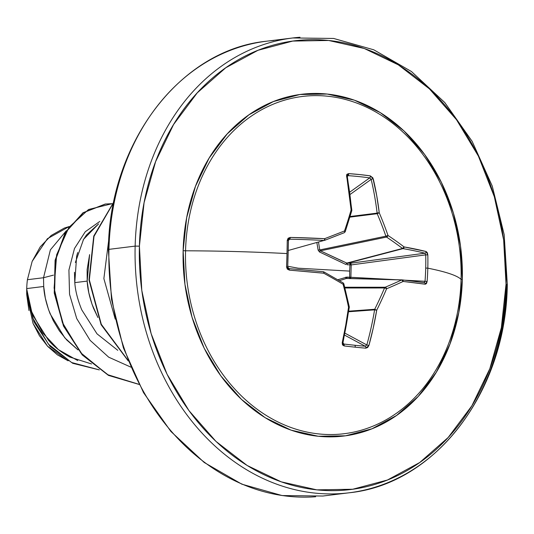 <?xml version="1.0" encoding="UTF-8"?>
<svg xmlns="http://www.w3.org/2000/svg" width="534" height="534" viewBox="0 0 534 534"><rect width="100%" height="100%" fill="white"/><g stroke="black" fill="none" stroke-linecap="round" stroke-linejoin="round"><path stroke-width="0.8" d="M349.076 307.33A227.611 115.317 95.2 0 1 342.801 342.454L342.214 342.781L344.09 345.925A1.529 0.814 -83.1 0 0 343.729 344.009L343.042 343.556L343.729 344.009A227.618 47.706 14.7 0 0 354.709 345.251A227.618 47.706 14.7 0 0 365.276 346.246A1.529 0.955 94.8 0 1 365.783 348.175L368.881 345.545L366.825 344.944L368.881 345.545A229.139 148.365 -83.2 0 0 376.71 310.221L374.601 309.853L376.71 310.221L374.708 309.286L376.71 310.221A228.639 128.607 -56 0 0 386.596 288.767A1.529 0.414 -157.1 0 0 384.527 287.98A1.529 1.181 -90 0 1 385.214 287.232L344.744 287.239L385.214 287.232A1.529 1.181 90 0 0 384.527 287.98L344.937 287.986L384.527 287.98A227.117 127.746 124 0 1 374.708 309.286A1.529 1.155 85.8 0 0 374.601 309.853L348.662 311.743L374.601 309.853A227.611 147.377 96.8 0 1 366.825 344.944L344.971 333.196L366.825 344.944A227.611 147.377 -83.2 0 0 374.601 309.853A1.529 1.155 -94.2 0 1 374.708 309.286L348.749 311.175L374.708 309.286A227.117 127.746 -56 0 0 384.527 287.98A1.529 0.414 22.9 0 1 386.596 288.767A228.639 43.908 -13.8 0 0 403.177 281.445A229.139 8.471 4.4 0 1 425.291 284.221L427.127 281.478A229.146 193.488 -78.7 0 0 427.807 268.168L425.711 268.061A227.618 192.193 101.3 0 1 425.031 281.284L427.127 281.478L426.499 283.514L425.291 284.221L403.177 281.445A228.639 43.908 166.2 0 1 386.596 288.767A228.639 128.607 124 0 1 376.71 310.221L373.246 328.043L368.881 345.545L367.652 347.487L365.783 348.175A229.146 48.027 -165.3 0 1 355.143 347.167A1.529 0.888 -84.1 0 0 354.709 345.251A227.618 47.706 -165.3 0 1 343.729 344.009A1.529 0.814 96.9 0 1 344.09 345.925A229.146 48.027 14.7 0 0 355.143 347.167A229.146 48.027 -165.3 0 1 344.09 345.925L342.501 344.884L342.214 342.781L345.732 325.193L348.548 307.297A228.639 115.197 -110.9 0 0 343.108 284.262A228.639 57.078 -156.6 0 0 323.724 273.208L289.321 270.124L287.312 269.083L286.558 266.907A229.146 51.785 -87.1 0 0 286.998 253.57A229.146 51.785 -87.1 0 0 287.252 240.313L288.12 238.244L290.176 237.436L324.632 238.685A228.639 11.708 -19.7 0 0 344.503 230.955A228.639 96.4 -60.3 0 0 351.098 209.909L346.586 175.099L346.966 174.271L348.602 173.617L359.662 174.565L370.296 175.866L372.825 177.815L376.71 195.598L379.26 212.832A228.639 147.397 67.3 0 1 387.991 235.461A228.639 89.278 17.8 0 1 404.078 246.922L426.145 251.534L427.307 252.675L427.821 254.885A229.146 193.488 101.3 0 1 427.807 268.168A229.146 24.704 1.5 0 1 461.069 279.369A169.905 137.278 82.9 0 0 327.729 96.227A169.905 137.278 82.9 0 0 185.552 250.8A229.146 24.704 1.5 0 1 286.998 253.57A229.146 24.704 -178.5 0 0 185.552 250.8A169.905 137.278 82.9 0 0 318.885 433.942A169.905 137.278 82.9 0 0 461.069 279.369L462.317 279.636A172.168 139.107 -97.1 0 1 318.244 436.265A172.168 139.107 -97.1 0 1 183.129 250.686L185.552 250.8L183.129 250.686L184.938 284.342L192.04 317.269L204.162 348.188L220.849 375.916L241.441 399.392L265.164 417.701L291.097 430.157L318.244 436.265L345.558 435.804L372.004 428.782L396.548 415.472L418.262 396.388L436.298 372.258L449.975 344.009L458.759 312.737L462.317 279.636L460.508 245.974L453.406 213.053L441.278 182.127L424.597 154.399L403.998 130.93L380.281 112.614L354.349 100.158L327.202 94.051L299.881 94.511L273.441 101.533L248.891 114.843L227.184 133.934L209.141 158.057L195.471 186.306L186.686 217.578L183.129 250.686A172.168 139.107 -97.1 0 1 327.202 94.051A172.168 139.107 -97.1 0 1 462.317 279.636L461.069 279.369A169.905 137.278 82.9 0 0 327.729 96.227A169.905 137.278 82.9 0 0 185.552 250.8A169.905 137.278 82.9 0 0 318.885 433.942A169.905 137.278 82.9 0 0 461.069 279.369A229.146 24.704 -178.5 0 0 427.807 268.168A229.146 193.488 101.3 0 1 427.127 281.478L425.031 281.284A227.618 192.193 -78.7 0 0 425.711 268.061A227.618 192.193 -78.7 0 0 425.725 254.865L351.198 264.917L350.871 277.293L395.941 279.716L346.813 277.099L337.782 279.749M349.663 271.098L349.65 277.34L349.663 271.098L298.186 268.195L349.663 271.098L349.977 264.837L349.663 271.098M287.759 266.266L298.186 268.195L287.759 266.266M507.3 284.468C506.252 391.042 435.737 484.198 349.062 492.795L322.863 496.033L282.072 495.552L241.869 484.184L204.208 462.477L170.893 431.465L143.526 392.657L123.414 347.921L111.513 299.427L108.369 249.532L108.943 249.358L108.369 249.538C109.41 142.958 179.931 49.802 266.599 41.205L292.806 37.967L333.596 38.448L373.793 49.816L411.46 71.523L444.775 102.535L472.143 141.343L492.255 186.079L504.156 234.573L507.3 284.468L506.032 284.168A226.089 182.675 -97.1 0 1 316.836 489.858A226.089 182.675 -97.1 0 1 139.407 246.154A226.089 182.675 -97.1 0 1 328.604 40.464A226.089 182.675 -97.1 0 1 506.032 284.168L507.3 284.462L506.726 284.642A229.146 185.144 -97.1 0 1 341.867 493.509A229.146 185.144 -97.1 0 1 135.149 246.114L139.407 246.154L135.149 246.114A229.146 185.144 -97.1 0 1 300.008 37.253A229.146 185.144 82.9 0 0 135.149 246.114L108.943 249.358A229.146 185.144 -97.1 0 1 273.802 40.491A229.146 185.144 82.9 0 0 108.943 249.358L135.149 246.114A229.146 185.144 82.9 0 0 341.867 493.509M77.744 360.577L58.38 349.623L42.566 332.769L31.713 311.816L26.713 289.014L26.7 294.321L34.063 322.022L50.002 346.352L72.731 363.3L99.331 369.902L72.731 363.3L50.002 346.352L34.063 322.022L26.7 294.321L26.7 289.214L32.848 318.184L48.44 344.163L71.643 362.539L99.244 369.842L71.643 362.539L48.44 344.163L32.848 318.184L26.713 289.014A71.543 57.805 -97.1 0 1 26.72 288.58A71.543 57.805 -97.1 0 1 27.414 279.716L32.16 261.373L40.25 246.828L51.197 235.474L64.267 228.091L69.146 226.556L47.419 238.705L32.16 261.373L27.414 279.716L43.528 277.727L27.414 279.716A71.543 57.805 82.9 0 0 26.72 288.58L43.701 286.484L43.528 277.727L53.467 275.13L43.528 277.727L50.383 249.852L66.249 230.835L50.383 249.852L43.528 277.727L43.701 286.484L26.72 288.58A71.543 57.805 82.9 0 0 26.713 289.014C27.227 297.211 29.477 306.289 33.448 316.268L48.4 340.158C53.68 346.426 60.789 352.046 69.734 357.026L91.568 363.968M75.374 262.494L83.578 239.292L98.576 223.913L86.515 234.947L83.104 240.093M77.684 252.535L76.629 256.3L74.787 282.633L87.175 281.104L89.612 254.611L87.129 269.623L87.175 281.104L74.787 282.633C75.374 290.823 77.704 299.901 81.769 309.874L97.008 333.837L117.774 350.317M77.984 349.917L64.814 337.848L50.123 313.812C46.258 303.773 44.115 294.668 43.701 286.484L45.33 298.126L48.527 309.613L53.24 320.62L59.367 330.853L66.777 340.024L77.984 349.917M97.916 317.51L93.597 308.432C89.732 298.399 87.589 289.288 87.175 281.104L88.804 292.745L92.008 304.233L97.916 317.516M108.943 249.358A229.146 185.144 82.9 0 0 315.661 496.747A229.146 185.144 -97.1 0 1 108.943 249.358M26.773 295.022L33.055 323.45L47.506 346.186L67.631 360.584M99.811 221.43L85.28 231.729L74.486 248.484L68.913 270.07L69.547 294.274L76.729 318.578L90.119 340.352L108.682 357.179L130.823 367.112L108.682 357.179L90.119 340.352L76.729 318.578L69.547 294.274L68.913 270.07L74.486 248.484L85.28 231.729L99.811 221.43M139 384.34L107.461 374.621L80.808 352.841L62.338 322.449L54.108 288.073L56.651 254.765L68.939 227.304L88.577 209.495L112.18 203.674L105.505 204.015L83.344 212.746L65.702 232.29L55.476 260.205L54.601 292.859L63.793 325.86L82.41 354.656L108.489 375.168L139 384.34M139.047 384.42L108.449 375.389L82.263 354.943L63.546 326.154L54.261 293.119L55.082 260.398L65.295 232.41L82.95 212.819L105.145 204.061L83.084 212.719L65.382 232.27L55.109 260.245L54.248 292.986L63.499 326.06L82.223 354.896L108.422 375.369L139.047 384.42M115.237 319.118L103.87 278.588L108.829 239.205L103.87 278.588L115.237 319.118M113.715 202.393L94.011 236.348L89.345 279.916L101.28 324.265L128.047 360.403L101.28 324.265L89.345 279.916L94.011 236.348L113.715 202.393M113.802 201.986L93.757 236.055L88.984 279.976L101.1 324.692L128.273 360.971L101.1 324.692L88.984 279.976L93.757 236.055L113.802 201.986M33.055 323.45L39.436 335.739L47.673 346.372L57.385 354.843L68.158 360.81M74.46 272.3L74.787 282.633M28.949 310.514L26.773 295.015M506.032 284.168L501.359 327.636L489.825 368.707L471.869 405.8L448.18 437.486L419.671 462.544L387.437 480.026L352.714 489.244L316.836 489.858L281.191 481.828L247.135 465.474L215.99 441.424L188.943 410.606L167.035 374.187L151.115 333.583L141.784 290.356L139.407 246.154L144.08 202.68L155.614 161.608L173.57 124.522L197.26 92.836L225.769 67.771L258.009 50.289L292.732 41.071L328.604 40.464L364.255 48.487L398.311 64.841L429.456 88.891L456.503 119.716L478.411 156.128L494.33 196.732L503.655 239.966L506.032 284.168M402.009 279.883L346.399 278.461L401.688 279.956A227.117 43.614 166.2 0 1 385.214 287.232A1.529 0.955 67.2 0 1 386.596 288.767A1.529 0.955 -112.8 0 0 385.214 287.232A227.117 43.614 -13.8 0 0 401.688 279.956L346.399 278.461L339.384 280.677M347.093 278.401A1.529 0.407 95 0 1 346.813 277.099A1.529 0.407 -85 0 0 347.1 278.401L402.222 279.889A1.529 1.128 96.7 0 1 403.177 281.445L402.162 279.889L401.688 279.956L403.177 281.445A1.529 1.075 -114.9 0 0 401.688 279.956A1.529 1.228 -88.5 0 1 402.162 279.889A1.529 1.128 96.7 0 1 402.229 279.896L424.216 282.653A1.529 1.282 97.7 0 1 425.291 284.221A1.529 1.282 -82.3 0 0 424.129 282.646L425.031 281.284L404.719 280.19L425.031 281.284L424.129 282.646A227.611 8.417 -175.6 0 0 402.282 279.903M346.8 263.082L402.983 248.624A1.529 1.202 -104.7 0 1 402.509 248.457A227.117 88.684 -162.2 0 0 386.529 237.069L320.407 250.82L346.8 263.082A1.529 0.354 -66.3 0 0 345.952 264.497L319.459 251.948L318.137 250.132L316.849 242.536L318.137 250.132L319.459 251.948L345.952 264.497A1.529 0.354 113.7 0 1 346.8 263.082L402.509 248.457L346.8 263.082L350.357 263.255L424.897 253.203A227.611 40.471 178.5 0 0 402.983 248.624L347.514 263.182L350.357 263.255L424.897 253.203L425.725 254.865L351.198 264.917A1.529 0.788 82.3 0 0 350.357 263.255A1.529 0.414 -88.5 0 0 349.977 264.837L347.14 264.764L349.977 264.837L350.357 263.255L350.925 263.823L351.198 264.917L349.977 264.837L351.198 264.917L350.871 277.293L349.95 278.655L349.65 277.34L350.871 277.293A1.529 0.814 93.1 0 1 350.384 278.488M318.504 242.069L319.759 249.932L320.407 250.82L342.975 261.4M319.759 249.932A1.529 0.367 -10.7 0 0 318.137 250.132A1.529 0.367 169.3 0 1 319.759 249.932L385.882 236.182A227.117 146.416 -112.7 0 0 377.211 213.707L349.924 217.124L377.211 213.707A1.529 1.148 -97.1 0 1 377.131 213.119A227.611 147.377 -83.2 0 0 371.157 179.384L350.117 194.436L371.157 179.384A227.611 147.377 96.8 0 1 377.131 213.119L350.11 216.504L377.131 213.119L377.211 213.707A227.117 146.416 67.3 0 1 385.882 236.182L319.759 249.932L320.407 250.82L386.529 237.069A1.529 1.161 -101.7 0 1 385.882 236.182L386.529 237.069A227.117 88.684 17.8 0 1 402.509 248.457L402.983 248.624A227.611 40.471 -1.5 0 1 424.897 253.203L425.725 254.865A227.618 192.193 101.3 0 1 425.711 268.061L427.807 268.168A229.146 193.488 -78.7 0 0 427.821 254.885L425.725 254.865L427.821 254.885L426.145 251.534A1.529 1.268 104.2 0 1 424.897 253.203A1.529 1.268 -75.8 0 0 426.145 251.534A229.139 40.744 178.5 0 0 404.078 246.922A1.529 1.121 99.9 0 1 402.983 248.624L404.078 246.922L402.509 248.457A1.529 0.941 -52.7 0 0 404.078 246.922A228.639 89.278 -162.2 0 0 387.991 235.461A1.529 0.828 123.7 0 1 386.529 237.069L387.991 235.461L385.882 236.182L387.991 235.461A228.639 147.397 -112.7 0 0 379.26 212.832L377.211 213.707L379.26 212.832L377.131 213.119A1.529 0.407 -6.8 0 1 379.26 212.832A229.139 148.365 -83.2 0 0 373.246 178.877A1.529 0.574 166.6 0 0 371.157 179.384A1.529 0.574 -13.4 0 1 373.246 178.877L370.296 175.866A1.529 0.948 98.1 0 1 369.688 177.895A227.618 93.049 167.4 0 0 348.135 175.659L347.32 176.427L348.135 175.659A227.618 93.049 -12.6 0 1 369.688 177.895L371.157 179.384L369.688 177.895A1.529 0.948 -81.9 0 0 370.296 175.866A229.146 93.67 167.4 0 0 348.602 173.617A1.529 0.821 93.9 0 1 348.135 175.659A1.529 0.821 -86.1 0 0 348.602 173.617L346.579 176.113A1.529 0.634 -10.3 0 1 347.327 176.5A1.529 0.634 -10.3 0 1 347.14 176.894A227.611 115.317 95.2 0 1 351.586 210.009M349.81 192.113L369.688 177.895L349.81 192.113M289.808 239.199L289.835 239.199A227.611 40.471 -1.5 0 1 324.058 240.44L288.247 250.486L324.058 240.44A1.529 1.228 74.3 0 0 324.538 240.373A227.117 11.628 -19.7 0 0 344.276 232.691A227.117 11.628 160.3 0 1 324.538 240.373A1.529 1.228 -105.7 0 1 324.058 240.44A227.611 40.471 178.5 0 0 289.835 239.199L288.46 240.26L289.835 239.199A1.529 0.38 -88.8 0 0 290.176 237.436L287.252 240.313A229.146 51.785 92.9 0 1 286.998 253.57A229.146 51.785 92.9 0 1 286.558 266.907L289.321 270.124A229.139 8.471 4.4 0 1 323.724 273.208A228.639 57.078 23.4 0 1 343.108 284.262A228.639 115.197 69.1 0 1 348.548 307.297A229.139 116.092 95.2 0 1 342.214 342.781L342.982 342.668L349.289 307.297L348.548 307.297L349.289 307.297L349.276 306.783A1.529 0.407 168.3 0 1 348.548 307.297A1.529 0.407 -11.7 0 0 349.276 306.79L343.849 283.814L343.108 284.262L343.849 283.821L343.155 282.893A1.529 0.674 120.6 0 1 343.108 284.262A1.529 0.674 -59.4 0 0 343.162 282.9A1.529 0.674 -59.4 0 0 342.961 282.846M288.427 240.567L288.38 240.627A227.618 51.438 92.9 0 1 287.692 267.04L286.558 266.907L287.733 267.027L288.427 240.567L287.252 240.313L288.427 240.567L288.941 239.492L289.835 239.199A1.529 0.38 91.2 0 0 290.176 237.436A229.139 40.744 178.5 0 1 324.632 238.685A1.529 0.607 93 0 1 324.058 240.44A1.529 0.607 -87 0 0 324.632 238.685A1.529 0.661 68.9 0 1 324.579 240.36A1.529 0.661 -111.1 0 0 324.632 238.685A228.639 11.708 160.3 0 0 344.503 230.955A1.529 0.574 18.9 0 1 345.211 231.743A1.529 0.574 -161.1 0 0 344.503 230.955A1.529 0.801 68.5 0 1 344.323 232.67A1.529 0.801 -111.5 0 0 344.503 230.955A228.639 96.4 119.7 0 0 351.098 209.909A1.529 0.441 -5 0 1 351.833 210.216L351.779 210.77A1.529 0.701 -164.2 0 0 351.098 209.909L351.512 211.043M343.155 282.893L323.864 271.886A1.529 0.527 118.8 0 1 323.871 271.893A1.529 0.527 118.8 0 1 323.724 273.208A1.529 0.601 -84.7 0 0 323.27 271.706L289.074 268.642A227.611 8.417 4.4 0 1 323.244 271.706A227.611 8.417 -175.6 0 0 289.061 268.642L287.692 267.04A227.618 51.438 -87.1 0 0 287.692 267.007M365.276 346.246L344.584 335.125L365.276 346.246A227.618 47.706 -165.3 0 1 354.709 345.251A1.529 0.888 95.9 0 1 355.143 347.167A229.146 48.027 14.7 0 0 365.783 348.175A1.529 0.955 -85.2 0 0 365.276 346.246L366.825 344.944L365.276 346.246M347.12 278.401L346.399 278.461A1.529 0.467 72.6 0 1 345.618 277.226L349.65 277.34A1.529 0.407 -85 0 0 349.77 278.474M347.414 175.893L348.135 175.659L347.414 175.893L347.327 176.507L351.833 210.222M347.514 263.182A1.529 0.414 -88.5 0 0 347.14 264.764A1.529 0.414 91.5 0 1 347.514 263.182M319.459 251.948A1.529 0.561 117.4 0 1 320.407 250.82A1.529 0.561 -62.6 0 0 319.459 251.948M345.618 277.226A1.529 0.467 -107.4 0 0 346.399 278.461M402.222 279.889L401.688 279.956M343.729 344.009L342.982 342.668M323.864 271.886L323.264 271.706A1.529 0.601 95.3 0 1 323.724 273.208A1.529 0.527 -61.2 0 0 323.871 271.893A1.529 0.527 -61.2 0 0 323.711 271.866A1.529 1.262 91.3 0 0 323.31 271.713M289.081 268.642A1.529 0.367 94.9 0 1 289.321 270.124A1.529 0.367 -85.1 0 0 289.081 268.642M288.387 240.514L288.941 239.492M347.327 176.5A1.529 0.634 169.7 0 0 346.579 176.113A229.139 116.092 95.2 0 1 351.098 209.909L351.626 210.469M324.579 240.36A1.529 0.661 68.9 0 1 324.572 240.36L344.323 232.677L345.204 231.749A1.529 0.574 -161.1 0 1 344.964 231.943A227.117 95.76 -60.3 0 0 345.131 231.449M105.505 204.015L105.145 204.061M289.074 268.642L287.733 267.027M351.779 210.77L345.204 231.749"/></g></svg>
